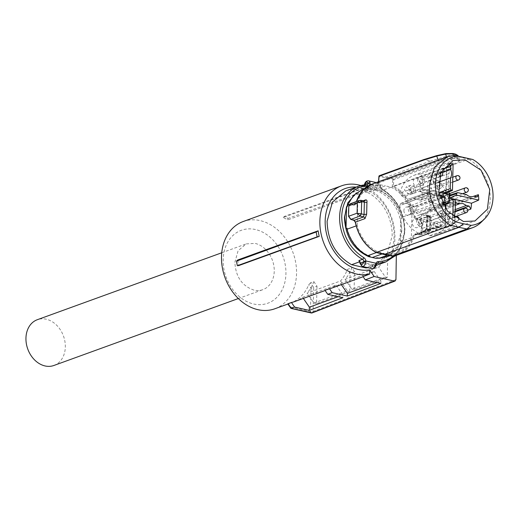 <?xml version="1.0" encoding="UTF-8"?>
<svg xmlns="http://www.w3.org/2000/svg" width="519" height="519" viewBox="0 0 519 519"><rect width="100%" height="100%" fill="white"/><g stroke="black" fill="none" stroke-linecap="round" stroke-linejoin="round"><path stroke-width="0.39" stroke-dasharray="2.6 1.95" d="M375.782 189.617L367.647 192.568L353.445 189.357L362.385 186.113L364.195 187.054L378.208 190.181A2.284 1.784 -109.9 0 1 376.93 188.189L376.956 187.748C378.189 184.427 379.344 184.005 380.433 186.483L380.083 185.549L380.433 186.483L376.956 187.748L374.867 187.437L374.822 188.52L376.93 188.189M367.647 192.568A40.223 31.393 -109.9 0 1 392.15 235.989L386.804 255.179L373.343 266.448L368.075 267.726M345.901 190.83L353.445 189.357M364.539 184.894L364.461 185.088A1.525 0.72 -158 0 0 364.176 185.335A1.525 0.72 -158 0 0 364.688 186.224L365.298 184.076A4.567 2.55 102.7 0 1 367.712 180.923A4.567 2.55 102.7 0 1 368.613 180.852M376.846 263.671L374.043 264.69A40.223 31.393 -109.9 0 0 374.744 264.671L373.589 264.664A1.525 0.915 -90.7 0 0 373.855 264.722L366.998 267.48M373.589 264.664L359.609 261.797M364.838 184.206L365.298 184.076M376.535 264.152A1.525 0.72 -158 0 1 376.249 264.398L375.406 265.41M372.726 266.422L372.668 265.696A1.525 0.72 22 0 1 370.65 265.209L370.689 267.123L375.873 265.28A3.043 1.7 102.7 0 1 374.257 267.382A3.043 1.7 102.7 0 1 372.726 266.422M370.994 184.492L380.511 186.892A2.284 1.784 -109.9 0 0 381.783 188.884L378.208 190.181M393.525 255.925A38.704 30.206 -109.9 0 0 404.333 230.845A38.704 30.206 -109.9 0 0 382.315 189.889A1.525 0.707 -60.7 0 0 382.166 188.89L380.712 186.01L380.433 186.483M380.142 258.183L385.104 257.022L396.938 247.109L401.641 230.235C400.856 211.252 392.76 198.128 377.358 190.869L370.358 189.286L360.971 190.518L356.417 192.809M362.249 266.409A4.567 2.55 102.7 0 1 360.627 263.937L360.517 262.919L359.907 262.796M382.003 253.986L383.71 253.363L389.406 254.518L387.531 255.199M356.151 225.914L357.202 225.531A35.753 27.903 -109.9 0 0 363.527 239.227A35.753 27.903 70.1 0 0 378.079 251.955L383.71 253.363M378.079 251.955L376.392 252.565M347.042 228.146A35.376 27.604 70.1 0 0 370.053 256.185M370.358 189.286L371.701 188.799A35.376 27.604 70.1 0 0 362.307 190.032A35.376 27.604 70.1 0 0 347.574 206.179M373.862 190.006L385.358 185.828L391.047 187.216L380.862 190.914L378.701 190.382L377.358 190.869M371.701 188.799L369.534 188.352L379.72 184.654L385.358 185.828M377.054 257.768A35.376 27.604 70.1 0 0 386.447 256.535A35.376 27.604 70.1 0 0 401.181 240.388L400.175 240.751L401.881 230.151L400.707 218.784L401.712 218.421A35.376 27.604 70.1 0 0 378.701 190.382M360.627 263.937L360.27 263.003M391.047 187.216A35.753 27.903 70.1 0 1 405.605 199.945A35.753 27.903 70.1 0 1 411.93 213.646L411.34 237.767L401.155 241.465L401.181 240.388M401.155 241.465L395.309 251.099L386.577 256.892M411.34 237.767A35.753 27.903 -109.9 0 1 396.763 253.194A35.753 27.903 -109.9 0 1 389.406 254.518M413.721 216.923L414.713 216.708L416.219 218.35L415.784 219.232L413.721 216.923A36.959 28.843 70.1 0 0 406.377 199.257A36.959 28.843 70.1 0 0 393.363 187.138L392.228 186.866L392.773 179.561L393.233 178.731L386.428 177.07L385.967 177.9L393.824 179.6L393.324 186.172L453.359 164.387L459.049 161.396L459.815 160.3L457.758 159.145L456.538 155.927M415.784 219.232L419.43 220.075L421.246 222.372L422.252 222.255L419.865 219.193L416.219 218.35L425.671 214.918A1.901 1.486 -109.9 0 1 424.27 213.244C425.684 212.959 426.605 213.906 427.04 216.079L427.39 216.52L427.092 228.795L425.282 230.89L415.829 234.322L415.434 233.777L420.52 234.789L429.544 231.526M420.552 234.783L421.999 232.81L420.993 232.765L419.086 234.329L419.482 234.88L415.829 234.322L415.434 233.777L413.28 235.256A36.959 28.843 70.1 0 1 391.689 255.562L375.892 251.987L376.249 252.481M357.202 225.531L357.792 201.404A35.753 27.903 -109.9 0 1 372.363 185.977A35.753 27.903 -109.9 0 1 379.72 184.654M349.378 204.454L357.792 201.404M362.178 189.675L369.534 188.352M350.799 204.57L351.292 203.695L354.516 204.408L354.023 205.277L350.799 204.57L349.079 206.062A44.952 35.078 70.1 0 0 348.684 211.194A44.952 35.078 70.1 0 0 348.82 216.449L350.448 218.81L353.666 219.809L355.521 222.197A36.959 28.843 70.1 0 0 362.878 239.869A36.959 28.843 70.1 0 0 375.892 251.987M354.023 205.277L355.976 203.87A36.959 28.843 70.1 0 1 377.566 183.564L378.669 183.804L379.22 176.492L385.967 177.9M380.862 190.914A35.753 27.903 -109.9 0 1 401.738 217.338L411.93 213.646M401.712 218.421L401.738 217.338M400.175 240.751L400.707 218.784M377.566 183.564L377.949 182.72L452.652 155.609L460.632 157.251L468.599 159.216L393.895 186.327L393.363 187.138M419.43 220.075L419.865 219.193L429.012 215.872L430.64 219.213L430.381 229.768L429.544 231.519L428.629 231.558L429.979 229.417L430.381 229.768L429.674 229.307L429.966 217.253A1.901 1.096 -74.1 0 0 429.33 215.82M420.52 234.789L415.135 234.393L415.829 234.322L415.434 233.777M415.135 234.393L414.259 235.392L413.28 235.256M391.689 255.562L392.189 256.081M383.729 253.966L384.157 254.466M354.127 220.374L353.666 219.809M350.448 218.81L350.909 219.375M360.776 200.353L350.319 203.759M355.119 204.369L364.61 200.931A1.901 1.486 -109.9 0 1 363.968 200.976L355.087 204.382L356.313 201.58M354.516 204.408L355.878 203.416L355.976 203.87L355.878 203.416A37.653 29.388 70.1 0 1 356.43 201.534M378.669 183.804L378.507 181.728M378.649 181.676L378.565 182.837L377.955 182.72A37.653 29.388 70.1 0 0 372.227 184.005M379.681 175.669L423.919 159.612L430.751 160.987L386.428 177.07L379.681 175.669L379.058 176.259M393.324 186.172L392.228 186.866M472.783 159.489L468.599 159.216A37.653 29.388 -109.9 0 1 481.93 171.607A37.653 29.388 -109.9 0 1 490.228 199.179A37.653 29.388 -109.9 0 1 481.119 222.301M426.754 227.763L423.815 231.922A1.901 1.486 -109.9 0 1 424.633 230.942A1.901 1.486 -109.9 0 1 425.282 230.89L428.512 231.532L429.674 229.307L427.092 228.795L426.754 227.763L426.384 228.094L426.67 216.332L426.112 214.905L425.671 214.918L427.39 216.52L427.04 216.079L426.754 227.763M378.565 182.837L438.594 161.046L438.224 160.053M453.891 155.713L454.949 158.516L456.363 158.795L460.632 157.251L465.056 157.581M454.949 158.516L447.313 158.743L438.594 161.046M454.462 153.871L430.751 160.987L437.478 162.674L438.055 163.543L451.491 159.43L453.359 164.387M455.241 155.823L456.363 158.795L457.758 159.145M431.172 218.11C431.49 217.779 430.971 217.046 429.609 215.91L429.317 215.813A1.901 1.096 -74.1 0 0 428.895 215.833L431.172 218.077L430.64 219.213L422.252 222.255A45.646 35.623 -109.9 0 1 422.395 227.601A45.646 35.623 -109.9 0 1 421.999 232.81L430.381 229.768M429.55 215.891L429.012 215.872M427.39 216.52L430.27 217.305M364.28 200.937L360.569 200.399M455.591 154.156C457.537 154.727 457.894 155.33 456.662 155.966L457.291 156.744L458.024 155.57M451.491 159.43L457.291 156.744L459.049 161.396M456.662 155.966L450.875 158.574L451.478 159.365M452.815 216.339L452.587 225.609L445.341 227.86L445.802 209.014M452.587 225.609A31.983 24.964 70.1 0 0 457.044 226.057L454.904 223.41L454.981 220.069L454.209 217.364M429.479 235.782A31.568 24.64 70.1 0 0 435.415 234.711A31.568 24.64 70.1 0 0 449.72 216.89L447.981 213.834L445.484 213.27A8.064 6.293 70.1 0 0 442.065 211.324A8.064 6.293 70.1 0 0 439.061 211.505A8.064 6.293 70.1 0 0 438.594 211.713L428.876 209.767L427.831 211.486L427.578 221.996A8.064 6.293 70.1 0 0 427.377 230.177L427.306 233.141L429.479 235.782L457.044 226.057M467.84 210.195L449.72 216.89M450.025 204.298A31.568 24.64 70.1 0 0 430.932 176.512L429.68 176.434L428.649 178.147L428.577 181.112A8.064 6.293 70.1 0 0 428.376 189.292L428.117 199.802L429.914 202.41L438.769 204.415A8.064 6.293 70.1 0 0 442.188 206.361A8.064 6.293 70.1 0 0 445.062 206.225A8.064 6.293 70.1 0 0 445.659 205.972L448.961 206.497L450.025 204.298L473.737 196.26M448.663 192.004L448.916 181.773C447.676 178.692 447.741 175.915 449.117 173.43L449.201 170.187L450.239 168.467L451.459 168.532L430.932 176.512M451.459 168.532A31.88 24.88 70.1 0 0 446.437 166.807L446.833 166.657L446.184 193.055M453.1 164.004L446.827 166.657M420.319 174.112A31.568 24.64 70.1 0 0 413.877 175.364A31.568 24.64 70.1 0 0 400.078 193.003L401.823 196.059L404.32 196.623A8.064 6.293 70.1 0 0 407.733 198.569A8.064 6.293 70.1 0 0 410.613 198.433A8.064 6.293 70.1 0 0 411.21 198.18L420.877 200.146L421.966 198.414L422.226 187.897A8.064 6.293 70.1 0 0 422.427 179.723L422.498 176.758L420.319 174.112L446.95 164.192M410.613 198.433L432.061 190.947L428.519 191.323L425.029 189.357L422.297 188.741L420.552 185.718L400.078 193.003M420.552 185.718A31.88 24.88 70.1 0 0 419.91 191.576L442.545 196.467L449.207 194.573M438.795 192.218L426.968 189.545L420.299 191.433M426.968 189.545A31.983 24.964 70.1 0 0 427.312 194.93L428.311 192.789L432.411 193.191L404.612 203.72A8.064 6.293 70.1 0 0 404.139 203.928L400.785 203.416L399.773 205.595L427.312 194.93M399.773 205.595A31.568 24.64 70.1 0 0 418.872 233.388L420.066 233.479L421.156 231.746L421.227 228.782A8.064 6.293 70.1 0 0 421.422 220.607L421.558 215.203L420.961 214.334L416.653 213.361L416.056 212.492L416.18 207.379L415.583 206.51L411.029 205.485A8.064 6.293 70.1 0 0 407.616 203.539A8.064 6.293 70.1 0 0 404.612 203.72M420.961 214.334L442.006 206.549L442.603 207.418L442.467 213.037C443.706 216.112 443.641 218.895 442.266 221.379L442.182 224.623L441.092 226.362L439.924 226.271L418.872 233.388M439.924 226.271A31.88 24.88 70.1 0 0 444.945 227.997L445.334 227.86M445.795 193.204L446.437 166.807M441.967 192.932L432.061 190.947L411.21 198.18M449.013 202.494L441.941 205.213L442.156 196.604L419.91 191.576M441.941 205.213L440.806 206.277L443.498 205.407M442.006 206.549L440.806 206.277L443.421 205.271M454.372 199.478L447.307 201.988L445.587 201.599L445.516 204.635M445.419 208.469L444.945 227.997M447.307 201.988L448.384 203.584L449.422 201.865L455.403 202.974M437.549 187.255A4.373 3.412 70.1 0 0 432.593 182.318A4.373 3.412 70.1 0 0 430.478 185.653A4.373 3.412 70.1 0 0 435.577 190.538A4.373 3.412 70.1 0 0 437.549 187.255M445.912 199.419A4.373 3.412 70.1 0 0 440.955 194.482A4.373 3.412 70.1 0 0 438.84 197.823A4.373 3.412 70.1 0 0 443.94 202.708A4.373 3.412 70.1 0 0 445.912 199.419M438.341 218.265L440.456 214.931L445.412 219.861L443.44 223.151L438.341 218.265M436.55 228.139A4.373 3.412 70.1 0 0 431.594 223.202A4.373 3.412 70.1 0 0 429.479 226.537A4.373 3.412 70.1 0 0 434.578 231.422A4.373 3.412 70.1 0 0 436.55 228.139M445.912 204.48L445.99 201.463L449.065 200.509M445.99 201.463L445.587 201.599M419.326 224.24A4.373 3.412 70.1 0 0 414.363 219.31A4.373 3.412 70.1 0 0 412.248 222.645A4.373 3.412 70.1 0 0 417.347 227.53A4.373 3.412 70.1 0 0 419.326 224.24M403.886 210.474A4.373 3.412 70.1 0 0 408.985 215.359A4.373 3.412 70.1 0 0 410.964 212.076A4.373 3.412 70.1 0 0 406.001 207.139A4.373 3.412 70.1 0 0 403.886 210.474M404.139 203.928L432.003 193.366L435.571 192.997L439.385 195.034M442.545 196.467L442.156 196.604M411.463 191.634L409.485 194.917L404.385 190.032L406.5 186.697L411.463 191.634M420.325 183.356A4.373 3.412 70.1 0 0 415.362 178.419A4.373 3.412 70.1 0 0 413.247 181.76A4.373 3.412 70.1 0 0 418.346 186.645A4.373 3.412 70.1 0 0 420.325 183.356M466.607 194.651L438.769 204.415M448.916 181.773L428.376 189.292M449.117 173.43L428.577 181.112M438.399 182.208L422.226 187.897M425.029 189.357L404.32 196.623M442.467 213.037L421.422 220.607M442.266 221.379L421.227 228.782M455.189 211.668L427.578 221.996M455.345 205.362L438.594 211.713M455.241 209.611L445.484 213.27M473.691 196.247L445.659 205.972M434.825 184.135A4.249 3.315 -109.9 0 1 436.881 180.897A4.249 3.315 -109.9 0 1 441.695 185.685A4.249 3.315 -109.9 0 1 439.775 188.877A4.249 3.315 -109.9 0 1 434.825 184.135M443.187 196.305A4.249 3.315 -109.9 0 1 445.244 193.062A4.249 3.315 -109.9 0 1 450.057 197.856A4.249 3.315 -109.9 0 1 448.137 201.048A4.249 3.315 -109.9 0 1 443.187 196.305M454.981 220.069L427.377 230.177M442.688 216.747A4.249 3.315 -109.9 0 1 444.744 213.504A4.249 3.315 -109.9 0 1 449.558 218.298A4.249 3.315 -109.9 0 1 447.638 221.49A4.249 3.315 -109.9 0 1 442.688 216.747M433.826 225.019A4.249 3.315 -109.9 0 1 435.882 221.782A4.249 3.315 -109.9 0 1 440.696 226.576A4.249 3.315 -109.9 0 1 438.776 229.761A4.249 3.315 -109.9 0 1 433.826 225.019M439.08 194.962L411.029 205.485M416.601 221.126A4.249 3.315 -109.9 0 1 418.651 217.883A4.249 3.315 -109.9 0 1 423.472 222.677A4.249 3.315 -109.9 0 1 421.551 225.869A4.249 3.315 -109.9 0 1 416.601 221.126M415.109 210.513A4.249 3.315 -109.9 0 1 413.189 213.698A4.249 3.315 -109.9 0 1 408.239 208.956A4.249 3.315 -109.9 0 1 410.289 205.719A4.249 3.315 -109.9 0 1 415.109 210.513M442.298 172.568L422.427 179.723M415.609 190.064A4.249 3.315 -109.9 0 1 413.688 193.256A4.249 3.315 -109.9 0 1 408.738 188.514A4.249 3.315 -109.9 0 1 410.789 185.277A4.249 3.315 -109.9 0 1 415.609 190.064M417.6 180.242A4.249 3.315 -109.9 0 1 419.657 176.998A4.249 3.315 -109.9 0 1 424.471 181.793A4.249 3.315 -109.9 0 1 422.55 184.985A4.249 3.315 -109.9 0 1 417.6 180.242M237.676 260.013A46.405 36.213 70.1 0 0 238.746 265.572M243.197 221.522A46.405 36.213 -109.9 0 1 260.11 220.607A46.405 36.213 -109.9 0 1 295.798 263.159A46.405 36.213 -109.9 0 1 274.856 308.766M360.848 185.543A46.405 36.213 -109.9 0 1 392.079 253.201L385.377 255.633A46.405 36.213 -109.9 0 1 378.598 267.155L345.064 279.326A46.405 36.213 -109.9 0 0 351.843 267.804L347.373 269.426A46.405 36.213 -109.9 0 1 340.594 280.948L307.06 293.118L313.846 302.992L347.38 290.822L340.594 280.948M313.839 281.596L316.986 286.177L313.684 287.448L310.485 282.81L313.839 281.596A46.405 36.213 -109.9 0 1 307.06 293.118M310.485 282.81L308.695 284.912A46.405 36.213 -109.9 0 1 290.504 303.09A46.405 36.213 -109.9 0 1 288.551 303.719L288.103 303.706M324.991 290.322A46.405 36.213 -109.9 0 0 328.508 289.297A46.405 36.213 -109.9 0 0 336.117 285.126L302.583 297.296A46.405 36.213 -109.9 0 1 294.974 301.461M362.995 276.53A46.405 36.213 -109.9 0 0 366.511 275.505A46.405 36.213 -109.9 0 0 374.121 271.34L340.587 283.504A46.405 36.213 -109.9 0 1 332.977 287.675M363.683 188.306L283.205 217.506A46.405 36.213 -109.9 0 1 287.63 219.933L288.032 218.402L284.425 216.371L363.332 187.969L363.683 188.306A46.405 36.213 -109.9 0 1 368.101 190.733L287.63 219.933M356.196 187.093A42.603 33.248 -109.9 0 1 360.621 187.755A42.603 33.248 -109.9 0 1 391.981 248.99L396.328 255.316M255.465 229.534A38.795 30.277 70.1 0 0 223.176 259.675A38.795 30.277 70.1 0 0 253.642 304.004A38.795 30.277 70.1 0 0 285.93 273.863A38.795 30.277 70.1 0 0 255.465 229.534M392.079 253.201L391.981 248.99M396.529 255.608L387.693 259L387.239 277.451L385.383 277.029L378.598 267.155M385.377 255.633L387.693 259M385.383 277.029L351.85 289.2L345.064 279.326M387.239 277.451L354.107 289.712L351.85 289.2M354.107 289.712L354.548 271.742L351.843 267.804M354.548 271.742L350.13 273.442L347.373 269.426M316.986 286.177L316.564 303.602L349.689 291.347L347.38 290.822M349.689 291.347L350.13 273.442M316.564 303.602L313.846 302.992M312.23 312.866L313.1 311.432L313.684 287.448L310.998 288.266L308.695 284.912M291.289 308.344L288.551 303.719M303.356 298.425L302.583 297.296M336.117 285.126L342.903 295L342.838 297.744M338.219 296.699L342.903 295M340.587 283.504L341.359 284.633M374.121 271.34L380.907 281.207L377.151 282.576M380.907 281.207L380.855 283.413M283.205 217.506L284.425 216.371M363.332 187.969A47.553 37.115 -109.9 0 1 367.212 190.136L288.032 218.402M367.212 190.136L368.101 190.733M438.205 187.1A2.284 1.784 -109.9 0 1 436.414 184.492A2.284 1.784 -109.9 0 1 437.485 182.766A2.284 1.784 -109.9 0 1 438.315 182.72A2.284 1.784 -109.9 0 1 440.106 185.328A2.284 1.784 -109.9 0 1 439.042 187.054A2.284 1.784 -109.9 0 1 438.205 187.1M437.206 227.984L438.042 227.938L439.106 226.213L437.316 223.605A2.284 1.784 -109.9 0 0 436.485 223.65A2.284 1.784 -109.9 0 0 435.415 225.382A2.284 1.784 -109.9 0 0 437.206 227.984M444.277 217.104A2.284 1.784 -109.9 0 1 445.347 215.379A2.284 1.784 -109.9 0 1 446.178 215.333L447.968 217.941L446.904 219.667L446.068 219.712A2.284 1.784 -109.9 0 1 444.277 217.104M444.777 196.662A2.284 1.784 -109.9 0 1 445.847 194.936A2.284 1.784 -109.9 0 1 446.677 194.891L448.468 197.499L447.404 199.225L446.567 199.27A2.284 1.784 -109.9 0 1 444.777 196.662M420.98 183.207L421.817 183.162L422.881 181.436L421.091 178.828A2.284 1.784 -109.9 0 0 420.254 178.873A2.284 1.784 -109.9 0 0 419.19 180.599A2.284 1.784 -109.9 0 0 420.98 183.207M410.328 188.871A2.284 1.784 -109.9 0 1 411.392 187.145A2.284 1.784 -109.9 0 1 412.229 187.1L414.019 189.707L412.949 191.433L412.118 191.479A2.284 1.784 -109.9 0 1 410.328 188.871M409.828 209.313A2.284 1.784 -109.9 0 1 410.892 207.587A2.284 1.784 -109.9 0 1 411.723 207.542L413.52 210.15L412.449 211.875L411.619 211.921A2.284 1.784 -109.9 0 1 409.828 209.313M419.981 224.091L420.812 224.046L421.882 222.32L420.092 219.712A2.284 1.784 -109.9 0 0 419.255 219.758A2.284 1.784 -109.9 0 0 418.191 221.483A2.284 1.784 -109.9 0 0 419.981 224.091M234.867 262.316L238.104 250.703L246.246 243.885L255.127 243.405A24.341 18.995 70.1 0 1 274.24 271.216A24.341 18.995 70.1 0 1 262.861 289.654A24.341 18.995 70.1 0 1 253.979 290.127C242.062 286.04 235.684 276.77 234.867 262.316M53.944 365.467A24.341 18.995 70.1 0 0 65.323 347.036A24.341 18.995 70.1 0 0 37.329 319.704M395.673 255.484L402.381 244.754L404.963 231.208C404.496 212.414 396.899 198.31 382.166 188.89A1.525 0.707 -60.7 0 0 381.783 188.884C396.561 198.349 404.191 212.537 404.671 231.448L399.325 250.638L385.864 261.907M366.939 184.77A2.284 1.784 -109.9 0 1 366.661 184.796L363.086 186.094A2.284 1.784 70.1 0 0 363.553 186.01A2.284 1.784 70.1 0 0 364.461 185.088M362.385 186.113A40.223 31.393 -109.9 0 1 363.086 186.094A1.525 0.915 89.3 0 0 362.684 186.431M364.195 187.054A3.802 2.971 70.1 0 0 364.688 186.224L374.822 188.52A3.802 2.971 70.1 0 0 375.062 189.506M374.867 187.437A4.567 2.55 102.7 0 1 377.553 183.149A4.567 2.55 102.7 0 1 378.455 183.077A4.567 2.55 102.7 0 1 380.083 185.549M376.249 264.398A2.284 1.784 -109.9 0 1 377.151 263.477L373.576 264.774A2.284 1.784 -109.9 0 1 374.043 264.69A1.525 0.915 -90.7 0 1 373.855 264.722L373.576 264.774A2.284 1.784 -109.9 0 0 372.668 265.696M382.315 189.889A3.802 2.971 -109.9 0 1 380.187 186.568M369.463 185.218A3.802 2.971 -109.9 0 1 368.211 185.912M360.277 261.926A3.802 2.971 -109.9 0 1 360.517 262.919L370.65 265.209A3.802 2.971 70.1 0 1 371.143 264.385M372.097 268.634A4.567 2.55 102.7 0 1 370.689 267.123M420.993 232.765A44.952 35.078 70.1 0 0 421.389 227.633A44.952 35.078 70.1 0 0 421.246 222.372M424.27 213.244L414.713 216.708A37.653 29.388 70.1 0 0 407.227 198.719A37.653 29.388 70.1 0 0 393.895 186.327L393.298 186.185M397.917 254.797A37.653 29.388 70.1 0 0 414.259 235.392L423.815 231.922M425.671 214.918L428.895 215.833M419.482 234.88L428.512 231.532M363.216 200.756L355.878 203.416M438.055 163.543L393.824 179.6A0.759 0.597 70.1 0 0 393.233 178.731L437.478 162.674L450.875 158.574M447.313 158.743L446.658 156.998M423.919 159.612L437.316 155.505L446.119 153.585M449.201 170.187L428.649 178.147M476.5 196.889L448.156 206.536M455.202 211.181L447.981 213.834M454.904 223.41L427.306 233.141M442.182 224.623L421.156 231.746M429.187 192.731L401.641 203.357M422.297 188.741L401.823 196.059M442.649 169.239L422.498 176.758M457.654 192.627L450.421 195.099M429.914 202.41L450.447 195.105M428.117 199.802L448.65 192.497M421.966 198.414L439.567 192.393M420.066 200.185L441.098 192.99M442.616 203.759L416.653 213.361M421.558 215.203L442.603 207.418M455.448 201.041L448.384 203.552M427.831 211.486L448.384 203.584M429.732 209.708L450.278 201.813M440.378 198.433L416.18 207.379M416.056 212.492L442.162 202.838M415.583 206.51L440.06 197.46M310.998 288.266L310.433 311.497L290.854 307.073M395.945 279.592L313.1 311.432A1.901 0.532 -178.6 0 0 313.1 311.432A1.901 0.532 -178.6 0 1 310.433 311.497A1.901 1.064 -77.3 0 0 311.128 312.944M456.934 175.707A2.284 1.784 -109.9 0 1 457.764 175.662A2.284 1.784 -109.9 0 1 459.555 178.27A2.284 1.784 -109.9 0 1 458.491 179.996M455.935 216.592A2.284 1.784 -109.9 0 1 456.765 216.546A2.284 1.784 -109.9 0 1 458.556 219.154A2.284 1.784 -109.9 0 1 457.492 220.886A2.284 1.784 -109.9 0 1 456.655 220.925A2.284 1.784 -109.9 0 1 454.865 218.324A2.284 1.784 -109.9 0 1 454.923 217.844M464.797 208.32A2.284 1.784 -109.9 0 1 465.627 208.275A2.284 1.784 -109.9 0 1 467.418 210.883A2.284 1.784 -109.9 0 1 466.354 212.608M465.296 187.878A2.284 1.784 -109.9 0 1 466.127 187.833A2.284 1.784 -109.9 0 1 467.917 190.441A2.284 1.784 -109.9 0 1 466.853 192.166M439.671 175.779A2.284 1.784 -109.9 0 1 438.639 173.541A2.284 1.784 -109.9 0 1 439.703 171.815A2.284 1.784 -109.9 0 1 440.54 171.77A2.284 1.784 -109.9 0 1 442.331 174.378A2.284 1.784 -109.9 0 1 441.26 176.103M429.777 181.812A2.284 1.784 -109.9 0 1 430.841 180.087A2.284 1.784 -109.9 0 1 431.672 180.041A2.284 1.784 -109.9 0 1 433.469 182.649A2.284 1.784 -109.9 0 1 432.398 184.375A2.284 1.784 -109.9 0 1 431.568 184.42A2.284 1.784 -109.9 0 1 429.777 181.812M429.278 202.261A2.284 1.784 -109.9 0 1 430.342 200.529A2.284 1.784 -109.9 0 1 431.172 200.483A2.284 1.784 -109.9 0 1 432.969 203.091A2.284 1.784 -109.9 0 1 431.899 204.823A2.284 1.784 -109.9 0 1 431.068 204.862A2.284 1.784 -109.9 0 1 429.278 202.261M441.332 215.262A2.284 1.784 -109.9 0 1 440.261 216.987A2.284 1.784 -109.9 0 1 439.431 217.033A2.284 1.784 -109.9 0 1 437.64 214.425A2.284 1.784 -109.9 0 1 438.704 212.699A2.284 1.784 -109.9 0 1 439.541 212.654A2.284 1.784 -109.9 0 1 441.332 215.262M367.128 184.712L363.553 186.01L364.325 184.913M376.093 265.449L373.343 266.448M376.191 182.565L378.455 183.077L380.712 186.01M360.971 190.518L362.307 190.032M385.104 257.022L386.447 256.535M396.763 253.194L389.925 255.679M372.363 185.977L364.15 188.961M426.384 228.094C425.736 229.865 425.158 230.812 424.639 230.942L415.155 234.387M429.317 215.813L426.118 214.905M429.55 231.519L430.887 229.865L431.166 218.077M459.815 160.3L458.258 156.187M435.415 234.711L474.956 220.984M413.877 175.364L453.022 160.54M429.68 176.434L450.239 168.467M477.305 196.85L448.961 206.497M420.053 233.485L441.092 226.362M428.324 192.783L400.785 203.416M420.87 200.152L441.903 192.958M428.869 209.767L449.422 201.872M439.061 211.505L459.743 203.675M445.062 206.225L473.146 196.474M436.881 180.897L432.593 182.318M439.775 188.877L435.577 190.538M445.244 193.062L440.955 194.482M448.137 201.048L443.94 202.708M444.744 213.504L440.456 214.931M447.638 221.49L443.44 223.151M435.882 221.782L431.594 223.202M438.776 229.761L434.578 231.422M418.651 217.883L414.363 219.31M421.551 225.869L417.347 227.53M413.189 213.698L408.985 215.359M410.289 205.719L406.001 207.139M413.688 193.256L409.485 194.917M410.789 185.277L406.5 186.697M419.657 176.998L415.362 178.419M422.55 184.985L418.346 186.645M366.511 275.505L363.131 276.731M328.508 289.297L325.128 290.523M290.504 303.09L287.863 304.043M452.659 182.111L439.042 187.054M452.782 177.213L437.485 182.766M438.042 227.945L457.492 220.886A2.284 2.284 0 0 0 458.673 219.9M454.19 217.227L436.485 223.65M455.085 211.843L445.347 215.379M454.164 217.033L446.904 219.667M448.948 193.808L445.847 194.936M462.546 193.73L447.404 199.225M441.228 171.802A2.284 2.284 0 0 0 439.703 171.815L420.254 178.873M439.379 176.784L421.811 183.162M412.949 191.433L432.398 184.375A2.284 2.284 0 0 0 432.126 180.009A2.284 2.284 0 0 0 430.841 180.087L411.392 187.145M412.449 211.875L431.899 204.823A2.284 2.284 0 0 0 431.626 200.451A2.284 2.284 0 0 0 430.342 200.529L410.892 207.587M420.812 224.046L440.261 216.987A2.284 2.284 0 0 0 439.989 212.615A2.284 2.284 0 0 0 438.704 212.699L419.255 219.758M221.736 252.779L246.246 243.885M238.344 298.548L262.861 289.654"/><path stroke-width="0.78" d="M359.609 261.797L351.603 264.703C335.871 255.588 327.703 241.108 327.093 221.282L332.445 202.092L345.901 190.83L358.421 186.282A40.223 31.393 -109.9 0 1 366.661 184.796A1.525 0.915 -90.7 0 1 366.849 184.764L358.421 186.282A40.223 31.393 -109.9 0 0 339.614 216.741A40.223 31.393 -109.9 0 0 362.502 259.305L358.921 260.603A2.284 1.784 -109.9 0 1 360.199 262.595L360.27 263.003C361.36 265.481 362.515 265.066 363.748 261.738L363.774 261.297L365.882 260.973L365.837 262.05L363.748 261.738L359.998 263.477L360.199 262.595M368.075 267.726L365.804 267.914L351.603 264.703M366.998 267.48L365.804 267.914M358.921 260.603L359.907 262.796M369.463 185.218A3.802 2.971 -109.9 0 0 370.053 184.277A1.525 0.72 22 0 0 368.036 183.791L367.984 183.064L370.015 182.364L370.053 184.277L370.994 184.492M365.298 184.076L364.838 184.206A3.043 1.7 -77.3 0 1 366.446 182.104A3.043 1.7 -77.3 0 1 367.984 183.064L364.838 184.206L364.461 185.088M356.417 192.809L347.788 202.871L344.428 217.299C345.219 236.288 353.309 249.412 368.711 256.671L375.711 258.254L380.142 258.183M375.873 265.28L375.406 265.41A4.567 2.55 102.7 0 1 372.992 268.563A4.567 2.55 102.7 0 1 372.097 268.634C373.972 268.816 375.302 267.765 376.087 265.462L376.535 264.152A1.525 0.72 -158 0 0 376.016 263.263A3.802 2.971 -109.9 0 1 378.306 261.576A1.525 0.915 89.3 0 1 377.618 263.393L376.846 263.671M375.406 265.41L376.016 263.263L365.882 260.973A3.802 2.971 -109.9 0 0 363.761 257.651A1.525 0.707 119.3 0 1 362.502 259.305A2.284 1.784 -109.9 0 1 363.774 261.297M372.214 257.534L382.003 253.986M375.711 258.254L377.054 257.768L379.22 258.215L387.531 255.199M376.392 252.565L367.893 255.653L370.053 256.185L368.711 256.671M346.037 228.509L344.668 217.214L346.569 206.549L346.037 228.509L347.042 228.146L347.016 229.223A35.753 27.903 -109.9 0 0 367.893 255.653M346.569 206.549L347.574 206.179L347.6 205.102L349.378 204.454M389.925 255.679L386.577 256.892L379.22 258.215M356.151 225.914L347.016 229.223M347.6 205.102L353.445 195.468L362.178 189.675L364.15 188.961M392.117 256.101L391.689 255.562L392.189 256.081A37.653 29.388 70.1 0 0 397.917 254.797L392.124 256.101M383.729 253.966L384.157 254.466L383.729 253.966L384.157 254.466L458.919 227.335L450.953 225.369L376.249 252.481L375.892 251.987M355.521 222.197L353.666 219.809M350.448 218.81L350.909 219.375L350.448 218.81L350.909 219.375L354.127 220.374L363.579 216.942A1.901 1.486 -109.9 0 1 364.98 218.616L366.648 214.172L364.059 214.542L364.357 202.28L363.968 200.976M348.93 205.985L350.319 203.759L348.969 205.693A45.646 35.623 70.1 0 0 348.567 210.909A45.646 35.623 70.1 0 0 348.71 216.241L350.909 219.375L360.056 216.06L357.098 213.199L357.351 202.65L359.245 200.516L360.679 200.328L359.245 200.516M438.224 160.053L436.726 156.089L423.29 160.209L379.058 176.259L378.649 181.676M457.317 155.992L452.652 155.609L446.93 156.894L434.332 167.442L429.323 185.406C429.2 195.352 431.97 204.544 437.614 212.978C441.345 218.35 445.789 222.482 450.953 225.369L455.708 221.847A35.616 27.799 -109.9 0 1 435.441 184.154A35.616 27.799 -109.9 0 1 457.317 155.992L472.783 159.489A35.616 27.799 -109.9 0 1 493.05 197.181A35.616 27.799 -109.9 0 1 484.435 219.05L481.119 222.301A37.653 29.388 -109.9 0 1 472.621 227.692A37.653 29.388 -109.9 0 1 466.892 228.976L392.189 256.081L376.249 252.481A37.653 29.388 70.1 0 1 362.911 240.089A37.653 29.388 70.1 0 1 355.424 222.087L364.98 218.616M466.892 228.976L458.919 227.335L463.435 223.754L471.174 225.343L466.892 228.976M376.035 252.461C365.194 246.006 358.272 235.911 355.275 222.177L353.939 220.374L350.721 219.381L348.56 216.352L348.82 205.822L357.351 202.65L361.295 201.716L366.933 202.501C367.199 200.483 366.699 199.633 365.434 199.945A1.901 1.486 -109.9 0 1 364.617 200.924M484.435 219.05A35.616 27.799 -109.9 0 1 471.174 225.343M455.708 221.847L463.435 223.754M360.186 216.086L363.579 216.942L364.059 214.542L361.347 213.86L360.186 216.086L360.997 213.822L357.098 213.199L348.71 216.241M360.569 200.399L361.646 201.813L361.347 213.86L360.997 213.822M360.439 200.379L361.295 201.716M455.241 155.823L454.566 154.033L453.029 153.566M458.258 156.187L457.998 155.505L455.954 154.383L453.152 153.747L445.562 154.098L436.726 156.089M436.719 156.031L437.316 155.505L436.719 156.031M446.119 153.585L445.562 154.098L446.119 153.585L452.789 153.52A0.759 0.422 101.4 0 1 452.912 153.507L445.938 153.579L437.316 155.505M423.29 160.209L423.679 159.618L437.082 155.518M464.998 159.813L481.029 170.18L489.754 189.461L487.386 209.267L474.956 220.984L463.493 221.529L447.573 211.285L438.795 192.218L440.91 172.483L453.022 160.54L464.998 159.813M459.743 203.675L462.864 203.487L466.347 205.446L469.085 206.062L470.83 209.092L467.84 210.195M470.83 209.092A31.88 24.88 70.1 0 0 471.473 203.234L449.629 198.057L456.48 195.04L456.512 193.691L449.279 196.163L450.421 195.099M456.48 195.04L478.719 200.068L471.868 203.085M478.719 200.068A31.983 24.964 70.1 0 0 478.382 194.69L477.331 196.844L473.691 196.247A8.479 6.617 70.1 0 1 473.146 196.474A8.479 6.617 70.1 0 1 470.123 196.617A8.479 6.617 70.1 0 1 466.607 194.651L457.654 192.627L449.934 195.118M473.737 196.26L478.382 194.69M453.1 164.004A31.983 24.964 70.1 0 0 448.643 163.556L450.79 166.203L450.706 169.544C451.945 172.639 451.88 175.441 450.498 177.946L450.239 188.572L451.316 190.136L452.458 190.395L453.1 164.004M446.95 164.192L448.643 163.556M452.458 190.395L445.795 193.204L444.076 192.815L442.999 191.219L441.967 192.932M471.473 203.234L449.227 198.206L449.279 196.163M450.447 195.105L448.663 192.004M445.516 204.635L445.419 208.469M455.345 205.362L459.321 203.857L455.403 202.974M457.654 192.627L456.512 193.691M449.629 198.057L449.227 198.206M454.209 217.364L455.189 211.668L455.448 201.041L454.372 199.478L453.23 199.218L452.815 216.339M449.065 200.509L453.23 199.218M445.802 209.014L445.912 204.48M439.385 195.034L443.875 196.046L444.472 196.915L444.342 202.027L444.945 202.897L448.39 203.526L443.498 205.407M443.421 205.271L447.871 203.558L449.013 202.494L449.207 194.573L438.795 192.218M450.498 177.946L438.399 182.208M466.347 205.446L455.241 209.611M450.706 169.544L442.298 172.568M237.676 260.013L236.463 261.148A48.144 37.569 70.1 0 0 237.371 265.696L238.746 265.572L319.217 236.366A46.405 36.213 -109.9 0 1 318.153 230.806L237.676 260.013M319.217 236.366L317.154 236.872A47.553 37.115 -109.9 0 1 316.188 231.98L236.463 261.148M316.188 231.98L318.153 230.806M325.128 290.523L294.974 301.461A46.405 36.213 -109.9 0 1 291.457 302.486L294.604 307.073L290.958 308.383L311.128 312.944A1.901 1.064 -77.3 0 0 311.504 312.918A1.901 1.064 -77.3 0 0 311.517 312.912L394.362 281.071L374.147 276.497L369.599 269.88L369.697 274.097A46.405 36.213 -109.9 0 1 356.3 273.987A46.405 36.213 -109.9 0 1 320.619 231.435A46.405 36.213 -109.9 0 1 341.56 185.828A46.405 36.213 -109.9 0 1 358.473 184.913A46.405 36.213 -109.9 0 1 360.848 185.543M287.863 304.043L274.856 308.766A46.405 36.213 -109.9 0 1 257.937 309.681A46.405 36.213 -109.9 0 1 222.255 267.136A46.405 36.213 -109.9 0 1 243.197 221.522L341.56 185.828M317.154 236.872L237.371 265.696M288.551 303.719L288.103 303.706L291.289 308.344L312.23 312.866L395.076 281.026L395.945 279.592L396.328 255.316M291.457 302.486L288.103 303.706M363.131 276.731L332.977 287.675A46.405 36.213 -109.9 0 1 329.461 288.694L324.991 290.322L327.749 294.331L342.838 297.744L309.292 310.394L309.369 307.17L303.356 298.425M369.697 274.097L362.995 276.53L365.311 279.897L380.855 283.413L347.308 296.057L332.166 292.632L327.749 294.331M369.599 269.88A42.603 33.248 -109.9 0 1 358.623 269.523A42.603 33.248 -109.9 0 1 325.179 223.494A42.603 33.248 -109.9 0 1 356.196 187.093M290.958 308.383L287.753 303.881M294.604 307.073L309.292 310.394M309.369 307.17L338.219 296.699M332.166 292.632L329.461 288.694M341.359 284.633L347.373 293.378L347.308 296.057M377.151 282.576L347.373 293.378M374.147 276.497L365.311 279.897M394.362 281.071L395.076 281.026M221.736 252.779L37.329 319.704A24.341 18.995 70.1 0 0 25.95 338.135A24.341 18.995 70.1 0 0 53.944 365.467L238.344 298.548M395.673 255.484L385.864 261.907L377.618 263.393A2.284 1.784 -109.9 0 0 377.151 263.477L376.535 264.152M363.761 257.651C349.54 248.543 342.196 234.893 341.736 216.695A38.704 30.206 -109.9 0 1 367.763 185.958A1.525 0.915 -90.7 0 0 366.849 184.764L367.128 184.712A2.284 1.784 -109.9 0 1 366.939 184.77M368.036 183.791A2.284 1.784 -109.9 0 1 367.128 184.712M364.176 185.335L364.617 184.024C365.402 181.721 366.738 180.67 368.613 180.852A4.567 2.55 102.7 0 1 370.015 182.364M393.525 255.925A38.704 30.206 -109.9 0 1 378.306 261.576M368.211 185.912A3.802 2.971 -109.9 0 1 367.763 185.958M365.837 262.05A4.567 2.55 102.7 0 1 363.151 266.338A4.567 2.55 102.7 0 1 362.249 266.409L372.097 268.634M356.313 201.58L362.547 190.577L372.227 184.005A37.653 29.388 70.1 0 0 356.43 201.534M365.434 199.945L363.216 200.756M366.933 202.501L366.648 214.172M379.681 175.669A0.759 0.597 70.1 0 0 379.058 176.259M454.326 153.793L452.912 153.507A0.759 0.422 101.4 0 1 453.152 153.747L453.891 155.713M446.658 156.998L445.562 154.098M454.462 153.871L455.591 154.156A0.759 0.428 104.1 0 1 455.734 154.149A0.759 0.428 104.1 0 1 455.954 154.383L456.538 155.927M469.085 206.062L455.202 211.181M450.79 166.203L442.649 169.239M451.316 190.136L444.076 192.815M450.239 188.572L442.999 191.252M439.567 192.393L442.999 191.219M444.945 202.897L442.616 203.759M444.472 196.915L440.378 198.433M442.162 202.838L444.342 202.027M440.06 197.46L443.875 196.046M456.934 175.707A2.284 2.284 0 0 1 459.99 177.907A2.284 2.284 0 0 1 458.491 179.996A2.284 1.784 -109.9 0 1 457.654 180.041A2.284 1.784 -109.9 0 1 455.864 177.433A2.284 1.784 -109.9 0 1 456.934 175.707L452.782 177.213M454.923 217.844A2.284 1.784 -109.9 0 1 455.935 216.592L454.19 217.227M464.797 208.32A2.284 2.284 0 0 1 467.853 210.519A2.284 2.284 0 0 1 466.354 212.608A2.284 1.784 -109.9 0 1 465.517 212.654A2.284 1.784 -109.9 0 1 463.726 210.046A2.284 1.784 -109.9 0 1 464.797 208.32L455.085 211.843M465.296 187.878A2.284 2.284 0 0 1 468.352 190.077A2.284 2.284 0 0 1 466.853 192.166A2.284 1.784 -109.9 0 1 466.017 192.212A2.284 1.784 -109.9 0 1 464.226 189.604A2.284 1.784 -109.9 0 1 465.296 187.878L448.948 193.808M441.228 171.802A2.284 2.284 0 0 1 441.26 176.103A2.284 1.784 -109.9 0 1 440.43 176.149A2.284 1.784 -109.9 0 1 439.671 175.779M385.864 261.907L376.093 265.449M368.613 180.852L376.191 182.565M359.998 263.477L362.249 266.409M384.015 254.479L392.033 256.094M376.106 252.494L384.002 254.479M423.653 159.631L379.415 175.682A0.759 0.759 0 0 0 378.915 176.343L378.507 181.728M472.621 227.692L397.917 254.797M446.93 156.894L372.227 184.005M350.293 203.766L359.304 200.49M364.61 200.931L360.9 200.36M454.339 153.799L457.979 155.505M311.128 312.944A1.901 1.901 0 0 0 312.23 312.866M458.491 179.996L452.659 182.111M458.673 219.9A2.284 2.284 0 0 0 455.935 216.592M466.354 212.608L454.164 217.033M466.853 192.166L462.546 193.73M441.26 176.103L439.379 176.784"/></g></svg>
